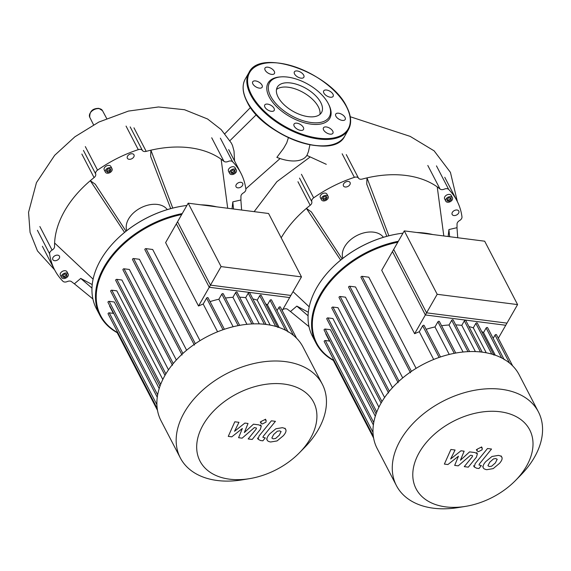 <?xml version="1.0" encoding="UTF-8"?>
<svg xmlns="http://www.w3.org/2000/svg" width="571" height="571" viewBox="0 0 571 571"><rect width="100%" height="100%" fill="white"/><g stroke="black" fill="none" stroke-linecap="round" stroke-linejoin="round"><path stroke-width="0.86" d="M404.289 230.891L392.455 251.561L425.359 314.956L505.749 325.263L517.583 304.593L484.679 241.198L404.289 230.891L437.193 294.293L517.583 304.593M425.359 314.956L437.193 294.293M515.599 480.397L520.788 475.101A79.99 53.438 152.6 0 0 538.417 411.898L519.139 374.747A79.99 53.438 152.6 0 0 482.181 352.15A79.99 53.438 152.6 0 0 398.744 381.392A79.99 53.438 152.6 0 0 377.131 448.442L396.417 485.6A79.99 53.438 152.6 0 0 433.375 508.197A79.99 53.438 152.6 0 0 458.249 507.562L465.565 506.37A63.995 42.754 -27.4 0 1 445.666 506.877A63.995 42.754 -27.4 0 1 419.307 452.446A63.995 42.754 -27.4 0 1 500.139 411.762A63.995 42.754 -27.4 0 1 515.599 480.397A63.995 42.754 -27.4 0 1 465.565 506.37M538.417 411.898A79.99 53.438 152.6 0 0 501.459 389.301A79.99 53.438 152.6 0 0 418.029 418.55A79.99 53.438 152.6 0 0 396.417 485.6M426.58 312.829L393.676 249.427L381.721 270.304L414.625 333.7L426.58 312.829L506.969 323.129L498.312 338.239M440.498 356.968L424.167 325.506A0.864 0.578 152.6 0 0 422.683 325.805L419.292 331.737A72.824 48.649 152.6 0 0 414.625 333.7M455.751 353.049L439.392 321.523A0.864 0.578 152.6 0 0 437.907 321.83L434.974 326.947A72.824 48.649 152.6 0 0 426.137 329.303M469.59 351.572L453.203 320.003A0.864 0.578 152.6 0 0 451.718 320.31L449.034 324.999A72.824 48.649 152.6 0 0 441.583 325.748M482.224 352.157L465.829 320.567A0.864 0.578 152.6 0 0 464.344 320.866L461.782 325.349A72.824 48.649 152.6 0 0 455.751 324.906M493.951 355.141L477.32 323.1A0.864 0.578 152.6 0 0 475.836 323.4L473.302 327.833A72.824 48.649 152.6 0 0 468.962 326.612M504.257 359.744L487.627 327.704A0.864 0.578 152.6 0 0 486.142 328.011L483.53 332.579A72.824 48.649 152.6 0 0 481.667 331.473M512.665 365.897L496.52 334.777A0.864 0.578 152.6 0 0 495.036 335.084L493.158 338.36M483.53 332.579L495.271 355.198M473.302 327.833L486.256 352.792M461.782 325.349L475.4 351.593M449.034 324.999L463.052 352.014M434.974 326.947L449.241 354.434M375.311 416.252L330.388 329.703L325.242 329.039A0.864 0.578 152.6 0 0 324.114 330.074L373.377 424.995M378.923 407.187L332.914 318.539L327.918 317.897A0.864 0.578 152.6 0 0 326.79 318.932L376.082 413.918M384.597 397.523L337.982 307.705L332.936 307.055A0.864 0.578 152.6 0 0 331.808 308.09L381.107 403.076M392.441 387.695L345.462 297.177L340.173 296.499A0.864 0.578 -27.4 0 0 339.046 297.534L388.58 392.969M402.719 377.923L355.519 286.977L349.752 286.235A0.864 0.578 -27.4 0 0 348.624 287.277L398.158 382.713M416.102 368.352L368.787 277.192L362.114 276.335A0.864 0.578 -27.4 0 0 360.986 277.37L410.513 372.813M419.292 331.737L433.689 359.48M329.845 341.115L325.342 340.537A0.864 0.578 152.6 0 0 324.214 341.572L373.334 436.215M373.62 438.057L333.592 360.936A0.864 0.578 -27.4 0 1 333.635 360.444L333.828 360.101M497.227 459.391L495.835 458.534L493.465 458.913L489.782 462.175L487.934 465.7L489.297 466.557L491.702 466.179L495.407 462.895L497.163 459.227M483.137 467.335C483.266 468.491 484.472 469.276 486.742 469.697L493.18 468.62L499.447 463.409C501.531 461.018 502.394 459.134 502.03 457.756C501.888 456.6 500.674 455.815 498.39 455.394L491.988 456.472L485.735 461.653C483.637 464.073 482.766 465.965 483.137 467.335L482.673 466.6M502.03 457.756L501.167 455.951M487.491 448.513L475.186 463.623L474.23 466.964L476.664 468.227L478.962 468.52L481.367 465.565L479.005 465.001L479.404 463.923L491.538 449.034L487.491 448.513M478.391 451.69L482.088 449.827L482.238 448.164L480.882 447.336L477.185 449.199L477.035 450.862L478.391 451.69M447.907 464.537L458.442 456.2L454.68 465.408L458.22 465.857L470.54 455.258L471.796 455.415L472.61 455.786L472.21 456.857L464.266 466.643L468.306 467.164L476.428 457.15L477.385 453.809L474.936 452.553L469.569 451.875L460.433 460.247L464.144 451.183L460.983 450.776L450.647 458.991L455.073 450.019L450.897 449.484L444.374 464.087L447.907 464.537M188.187 203.19L176.346 223.861L209.25 287.263L289.64 297.562L301.481 276.892L268.577 213.497L188.187 203.19L221.091 266.593L301.481 276.892M209.25 287.263L221.091 266.593M309.917 144.82L308.454 151.551L307.055 155.105A34.089 17.601 -150.2 0 1 276.856 157.375L283.551 148.439L286.721 142.907L288.405 137.675M54.623 269.869L37.479 250.933L30.07 232.426L28.55 212.348L36.458 182.627L54.666 155.319L74.894 136.797L98.862 122.051L128.425 111.081L158.531 106.97L184.547 109.732L207.58 118.996L221.141 129.574L231.391 143.128L232.547 145.612L234.017 151.072L234.56 160.965M254.131 211.648L276.885 181.685L309.839 157.211M342.878 258.328A22.94 15.324 -27.4 0 1 350.53 239.791A22.94 15.324 -27.4 0 1 373.612 232.154A22.94 15.324 -27.4 0 1 383.391 237.308M416.901 232.504A85.729 57.271 -27.4 0 1 425.067 233.132A85.729 57.271 -27.4 0 1 432.782 234.545M398.337 241.283A85.729 57.271 152.6 0 0 316.027 343.15L312.487 336.333A85.729 57.271 -27.4 0 1 331.38 268.598A85.729 57.271 -27.4 0 1 398.408 233.81A85.729 57.271 -27.4 0 1 402.983 233.168M316.027 343.15A85.729 57.271 152.6 0 0 333.585 360.551M333.721 360.294A85.15 56.886 -27.4 0 1 320.117 296.477A85.15 56.886 -27.4 0 1 397.801 242.218M452.225 199.864A3.726 2.491 -27.4 0 1 448.863 202.17A3.726 2.491 -27.4 0 1 445.794 201.185A3.726 2.491 -27.4 0 1 445.98 199.065A3.726 2.491 -27.4 0 1 449.341 196.759A3.726 2.491 -27.4 0 1 452.41 197.752A3.726 2.491 -27.4 0 1 452.225 199.864M445.794 201.185L444.616 198.908A3.726 2.491 -27.4 0 1 444.802 196.795A3.726 2.491 -27.4 0 1 448.164 194.49A3.726 2.491 -27.4 0 1 451.233 195.475L452.41 197.752M326.405 195.375A3.726 2.491 -27.4 0 1 328.132 196.424A3.726 2.491 -27.4 0 1 327.126 199.55A3.726 2.491 -27.4 0 1 323.236 200.913A3.726 2.491 -27.4 0 1 321.516 199.857A3.726 2.491 -27.4 0 1 322.522 196.738A3.726 2.491 -27.4 0 1 326.405 195.375M321.516 199.857L320.331 197.587A3.726 2.491 -27.4 0 1 321.345 194.461A3.726 2.491 -27.4 0 1 325.227 193.098A3.726 2.491 -27.4 0 1 326.947 194.154L328.132 196.424M349.895 184.626A3.726 2.491 -27.4 0 1 346.533 186.931A3.726 2.491 -27.4 0 1 343.464 185.946A3.726 2.491 -27.4 0 1 343.649 183.826A3.726 2.491 -27.4 0 1 347.011 181.521A3.726 2.491 -27.4 0 1 350.08 182.513A3.726 2.491 -27.4 0 1 349.895 184.626M453.881 215.538A3.726 2.491 -27.4 0 1 452.161 214.482A3.726 2.491 -27.4 0 1 453.167 211.363A3.726 2.491 -27.4 0 1 457.05 210A3.726 2.491 -27.4 0 1 458.777 211.049A3.726 2.491 -27.4 0 1 457.771 214.175A3.726 2.491 -27.4 0 1 453.881 215.538M326.091 199.293L323.764 199.986L322.494 198.836L323.55 196.988L325.877 196.296L327.154 197.452L326.091 199.293L325.506 198.158L326.334 196.71M322.722 198.437L323.179 198.851L325.506 198.158M323.764 199.986L323.179 198.851M447.072 199.857L448.635 200.057L450.59 198.594L450.548 197.937M449.227 201.199L447.15 200.928L447.022 199.2L448.977 197.737L451.061 198.001L451.183 199.729L449.227 201.199L448.635 200.057M451.183 199.729L450.59 198.594M398.272 233.832A85.15 56.886 152.6 0 0 398.144 233.853A85.15 56.886 152.6 0 0 331.565 268.413A85.15 56.886 152.6 0 0 331.473 268.506M309.011 326.662L290.475 311.516L296.834 306.113L308.333 312.273M308.076 315.792L296.834 306.113M457.728 237.743L456.993 227.693L448.913 229.556L449.627 236.701M448.142 236.508L448.913 229.556M443.81 235.959L437.229 186.881A99.204 66.272 -27.4 0 1 440.034 189.022A4.304 2.876 152.6 0 0 444.281 189.151A4.304 2.876 -27.4 0 1 448.692 189.436L436.465 165.876M388.858 235.787L367.003 177.881A99.204 66.272 -27.4 0 1 437.229 186.881M386.817 236.323L366.732 184.069L367.003 177.881A99.204 66.272 -27.4 0 0 362.3 179.058A4.304 2.876 152.6 0 1 358.502 178.159A4.304 2.876 -27.4 0 0 354.384 177.345A104.936 70.105 152.6 0 0 313.657 197.851L301.431 174.291M448.692 189.436A104.936 70.105 152.6 0 1 456.993 200.856A104.936 70.105 152.6 0 1 461.975 216.859A4.304 2.876 -27.4 0 1 459.512 220.606A4.304 2.876 152.6 0 0 457.028 224.118A99.204 66.272 -27.4 0 1 456.993 227.693M340.651 260.112L306.399 208.394A99.204 66.272 -27.4 0 1 310.181 205.296A4.304 2.876 152.6 0 0 311.78 201.67A4.304 2.876 -27.4 0 1 313.657 197.851M281.196 237.814A99.204 66.272 -27.4 0 1 306.399 208.394L311.381 211.927L342.129 258.92M290.475 311.516A99.204 66.272 -27.4 0 1 287.67 309.375A4.304 2.876 152.6 0 0 283.423 309.246A4.304 2.876 -27.4 0 1 282.823 309.475M309.218 306.841L293.03 291.653M290.696 82.981A25.488 13.162 -150.2 0 1 314.899 95A25.488 13.162 -150.2 0 1 321.552 112.48A25.488 13.162 -150.2 0 1 308.176 116.648A25.488 13.162 -150.2 0 1 283.973 104.629A25.488 13.162 -150.2 0 1 277.32 87.149A25.488 13.162 -150.2 0 1 290.696 82.981M276.485 89.497A25.488 13.162 -150.2 0 1 288.255 87.242A25.488 13.162 -150.2 0 1 319.946 114.386M328.575 104.158L329.06 105.157A35.552 18.358 -150.2 0 1 311.131 124.15A35.552 18.358 -150.2 0 1 270.904 99.782A35.552 18.358 -150.2 0 1 279.833 76.964L280.939 76.878A34.403 17.765 -150.2 0 1 287.641 77.092A34.403 17.765 -150.2 0 1 328.575 104.158A34.403 17.765 -150.2 0 1 311.231 122.537A34.403 17.765 -150.2 0 1 272.296 98.954A34.403 17.765 -150.2 0 1 280.939 76.878M303.686 75.144A5.446 2.812 -150.2 0 1 303.851 77.263A5.446 2.812 -150.2 0 1 299.368 77.756A5.446 2.812 -150.2 0 1 294.557 73.973A5.446 2.812 -150.2 0 1 294.393 71.853A5.446 2.812 -150.2 0 1 298.876 71.361A5.446 2.812 -150.2 0 1 303.686 75.144M332.972 96.578A5.446 2.812 -150.2 0 1 326.769 95.907A5.446 2.812 -150.2 0 1 323.7 90.91A5.446 2.812 -150.2 0 1 323.878 90.661A5.446 2.812 -150.2 0 1 330.081 91.331A5.446 2.812 -150.2 0 1 333.15 96.328A5.446 2.812 -150.2 0 1 332.972 96.578M342.329 120.41A5.446 2.812 -150.2 0 1 337.154 117.84A5.446 2.812 -150.2 0 1 335.734 114.1A5.446 2.812 -150.2 0 1 338.589 113.215A5.446 2.812 -150.2 0 1 343.763 115.777A5.446 2.812 -150.2 0 1 345.184 119.517A5.446 2.812 -150.2 0 1 342.329 120.41M326.269 132.672A5.446 2.812 -150.2 0 1 323.45 127.833A5.446 2.812 -150.2 0 1 330.081 128.411A5.446 2.812 -150.2 0 1 332.907 133.25A5.446 2.812 -150.2 0 1 326.269 132.672M294.208 126.191A5.446 2.812 -150.2 0 1 294.044 124.064A5.446 2.812 -150.2 0 1 298.526 123.572A5.446 2.812 -150.2 0 1 303.337 127.354A5.446 2.812 -150.2 0 1 303.501 129.481A5.446 2.812 -150.2 0 1 299.018 129.974A5.446 2.812 -150.2 0 1 294.208 126.191M264.923 104.75A5.446 2.812 -150.2 0 1 271.125 105.421A5.446 2.812 -150.2 0 1 274.201 110.417A5.446 2.812 -150.2 0 1 274.016 110.667A5.446 2.812 -150.2 0 1 267.813 110.003A5.446 2.812 -150.2 0 1 264.744 105.007A5.446 2.812 -150.2 0 1 264.923 104.75M255.565 80.925A5.446 2.812 -150.2 0 1 260.74 83.494A5.446 2.812 -150.2 0 1 262.16 87.227A5.446 2.812 -150.2 0 1 259.305 88.12A5.446 2.812 -150.2 0 1 254.131 85.55A5.446 2.812 -150.2 0 1 252.71 81.817A5.446 2.812 -150.2 0 1 255.565 80.925M271.625 68.656A5.446 2.812 -150.2 0 1 274.444 73.495A5.446 2.812 -150.2 0 1 267.813 72.917A5.446 2.812 -150.2 0 1 264.994 68.085A5.446 2.812 -150.2 0 1 271.625 68.656M126.776 230.634A22.94 15.324 -27.4 0 1 134.428 212.091A22.94 15.324 -27.4 0 1 157.51 204.454A22.94 15.324 -27.4 0 1 167.282 209.607M200.792 204.811A85.729 57.271 -27.4 0 1 208.957 205.439A85.729 57.271 -27.4 0 1 216.68 206.845M182.235 213.583A85.729 57.271 152.6 0 0 99.925 315.449L96.385 308.633A85.729 57.271 -27.4 0 1 115.278 240.898A85.729 57.271 -27.4 0 1 182.306 206.117A85.729 57.271 -27.4 0 1 186.881 205.467M99.925 315.449A85.729 57.271 152.6 0 0 117.483 332.85M117.619 332.6A85.15 56.886 -27.4 0 1 104.015 268.777A85.15 56.886 -27.4 0 1 181.699 214.518M236.123 172.164A3.726 2.491 -27.4 0 1 232.761 174.469A3.726 2.491 -27.4 0 1 229.692 173.484A3.726 2.491 -27.4 0 1 229.877 171.364A3.726 2.491 -27.4 0 1 233.239 169.059A3.726 2.491 -27.4 0 1 236.308 170.051A3.726 2.491 -27.4 0 1 236.123 172.164M229.692 173.484L228.514 171.214A3.726 2.491 -27.4 0 1 228.7 169.095A3.726 2.491 -27.4 0 1 232.062 166.789A3.726 2.491 -27.4 0 1 235.131 167.774L236.308 170.051M110.303 167.674A3.726 2.491 -27.4 0 1 112.023 168.731A3.726 2.491 -27.4 0 1 111.017 171.85A3.726 2.491 -27.4 0 1 107.134 173.213A3.726 2.491 -27.4 0 1 105.407 172.164A3.726 2.491 -27.4 0 1 106.413 169.037A3.726 2.491 -27.4 0 1 110.303 167.674M105.407 172.164L104.229 169.887A3.726 2.491 -27.4 0 1 105.235 166.768A3.726 2.491 -27.4 0 1 109.125 165.404A3.726 2.491 -27.4 0 1 110.845 166.454L112.023 168.731M61.732 275.379A3.726 2.491 -27.4 0 1 65.094 273.074A3.726 2.491 -27.4 0 1 68.163 274.059A3.726 2.491 -27.4 0 1 67.978 276.178A3.726 2.491 -27.4 0 1 64.616 278.484A3.726 2.491 -27.4 0 1 61.547 277.492A3.726 2.491 -27.4 0 1 61.732 275.379M61.547 277.492L60.369 275.222A3.726 2.491 -27.4 0 1 60.555 273.102A3.726 2.491 -27.4 0 1 63.916 270.797A3.726 2.491 -27.4 0 1 66.985 271.789L68.163 274.059M57.721 255.158A3.726 2.491 -27.4 0 1 59.441 256.215A3.726 2.491 -27.4 0 1 58.435 259.341A3.726 2.491 -27.4 0 1 54.545 260.704A3.726 2.491 -27.4 0 1 52.825 259.648A3.726 2.491 -27.4 0 1 53.831 256.522A3.726 2.491 -27.4 0 1 57.721 255.158M133.792 156.932A3.726 2.491 -27.4 0 1 130.431 159.238A3.726 2.491 -27.4 0 1 127.362 158.246A3.726 2.491 -27.4 0 1 127.547 156.133A3.726 2.491 -27.4 0 1 130.909 153.827A3.726 2.491 -27.4 0 1 133.978 154.812A3.726 2.491 -27.4 0 1 133.792 156.932M237.779 187.838A3.726 2.491 -27.4 0 1 236.051 186.788A3.726 2.491 -27.4 0 1 237.058 183.662A3.726 2.491 -27.4 0 1 240.948 182.299A3.726 2.491 -27.4 0 1 242.668 183.348A3.726 2.491 -27.4 0 1 241.661 186.474A3.726 2.491 -27.4 0 1 237.779 187.838M64.73 274.044L66.807 274.316L66.935 276.043L64.98 277.506L62.903 277.242L62.774 275.507L64.73 274.044M62.824 276.171L64.387 276.371L66.343 274.908L66.3 274.244M64.98 277.506L64.387 276.371M66.935 276.043L66.343 274.908M109.989 171.6L107.662 172.292L106.392 171.136L107.448 169.294L109.775 168.602L111.045 169.751L109.989 171.6L109.404 170.465L110.232 169.016M106.613 170.743L107.07 171.157L109.404 170.465M107.662 172.292L107.07 171.157M230.97 172.164L232.533 172.363L234.488 170.9L234.438 170.237M233.125 173.498L231.041 173.234L230.92 171.5L232.875 170.037L234.952 170.301L235.081 172.035L233.125 173.498L232.533 172.363M235.081 172.035L234.488 170.9M182.17 206.138A85.15 56.886 152.6 0 0 182.042 206.16A85.15 56.886 152.6 0 0 115.463 240.712A85.15 56.886 152.6 0 0 115.371 240.805M92.902 298.961L74.373 283.816L80.732 278.412L92.231 284.572M91.974 288.098L80.732 278.412M241.619 210.042L240.883 199.993L232.811 201.856L233.525 209M232.04 208.815L232.811 201.856M227.708 208.258L221.127 159.188A99.204 66.272 -27.4 0 1 223.932 161.329A4.304 2.876 152.6 0 0 228.172 161.45A4.304 2.876 -27.4 0 1 232.59 161.736L220.363 138.182M172.756 208.087L150.901 150.187A99.204 66.272 -27.4 0 1 221.127 159.188M170.715 208.622L150.63 156.368L150.901 150.187A99.204 66.272 -27.4 0 0 146.19 151.365L133.964 127.804M232.59 161.736A104.936 70.105 152.6 0 1 240.891 173.163A104.936 70.105 152.6 0 1 245.873 189.165A4.304 2.876 -27.4 0 1 243.41 192.912A4.304 2.876 152.6 0 0 240.926 196.417A99.204 66.272 -27.4 0 1 240.883 199.993M126.055 126.091L138.282 149.645A4.304 2.876 -27.4 0 1 142.4 150.459A4.304 2.876 152.6 0 0 146.19 151.365M138.282 149.645A104.936 70.105 152.6 0 0 97.548 170.151L85.322 146.597M124.549 232.411L90.297 180.693A99.204 66.272 -27.4 0 1 94.072 177.595A4.304 2.876 152.6 0 0 95.678 173.977A4.304 2.876 -27.4 0 1 97.548 170.151M37.401 230.277L49.62 253.838A4.304 2.876 -27.4 0 1 52.089 250.091A4.304 2.876 152.6 0 0 54.566 246.579A99.204 66.272 -27.4 0 1 54.609 243.003A99.204 66.272 -27.4 0 1 90.297 180.693L95.278 184.233L126.027 231.219M49.62 253.838A104.936 70.105 152.6 0 0 54.609 269.84A104.936 70.105 152.6 0 0 62.903 281.26A4.304 2.876 -27.4 0 0 67.321 281.546A4.304 2.876 152.6 0 1 71.561 281.674A99.204 66.272 -27.4 0 0 74.373 283.816M93.109 279.148L54.609 243.003M299.497 452.703L304.686 447.407A79.99 53.438 152.6 0 0 322.315 384.204L303.03 347.047A79.99 53.438 152.6 0 0 266.079 324.449A79.99 53.438 152.6 0 0 182.641 353.699A79.99 53.438 152.6 0 0 161.029 420.748L180.315 457.899A79.99 53.438 152.6 0 0 217.265 480.497A79.99 53.438 152.6 0 0 242.14 479.861L249.463 478.669A63.995 42.754 -27.4 0 1 229.563 479.176A63.995 42.754 -27.4 0 1 203.205 424.745A63.995 42.754 -27.4 0 1 284.03 384.062A63.995 42.754 -27.4 0 1 299.497 452.703A63.995 42.754 -27.4 0 1 249.463 478.669M322.315 384.204A79.99 53.438 152.6 0 0 285.357 361.607A79.99 53.438 152.6 0 0 201.92 390.85A79.99 53.438 152.6 0 0 180.315 457.899M210.471 285.129L177.567 221.726L165.611 242.604L198.515 306.006L210.471 285.129L290.86 295.435L282.21 310.538M224.389 329.267L208.065 297.805A0.864 0.578 152.6 0 0 206.581 298.112L203.183 304.036A72.824 48.649 152.6 0 0 198.515 306.006M239.649 325.349L223.29 293.822A0.864 0.578 152.6 0 0 221.805 294.129L218.871 299.247A72.824 48.649 152.6 0 0 210.035 301.609M253.481 323.878L237.101 292.309A0.864 0.578 152.6 0 0 235.616 292.609L232.932 297.298A72.824 48.649 152.6 0 0 225.481 298.048M266.115 324.456L249.72 292.866A0.864 0.578 152.6 0 0 248.242 293.173L245.673 297.648A72.824 48.649 152.6 0 0 239.642 297.213M277.849 327.44L261.218 295.4A0.864 0.578 152.6 0 0 259.734 295.699L257.193 300.132A72.824 48.649 152.6 0 0 252.86 298.911M288.148 332.044L271.525 300.003A0.864 0.578 152.6 0 0 270.04 300.31L267.421 304.878A72.824 48.649 152.6 0 0 265.565 303.772M296.563 338.196L280.411 307.077A0.864 0.578 152.6 0 0 278.933 307.384L277.049 310.667M267.421 304.878L279.162 327.504M257.193 300.132L270.147 325.099M245.673 297.648L259.298 323.893M232.932 297.298L246.95 324.321M218.871 299.247L233.139 326.733M159.202 388.551L114.286 302.002L109.14 301.338A0.864 0.578 152.6 0 0 108.012 302.38L157.275 397.302M162.821 379.494L116.812 290.839L111.816 290.196A0.864 0.578 152.6 0 0 110.688 291.231L159.98 386.217M168.495 369.822L121.88 280.004L116.834 279.355A0.864 0.578 152.6 0 0 115.706 280.39L164.998 375.375M176.339 359.994L129.36 269.476L124.071 268.798A0.864 0.578 -27.4 0 0 122.943 269.833L172.471 365.276M186.617 350.223L139.417 259.277L133.65 258.542A0.864 0.578 -27.4 0 0 132.522 259.577L182.056 355.012M200 340.659L152.685 249.491L146.012 248.635A0.864 0.578 -27.4 0 0 144.877 249.677L194.411 345.112M203.183 304.036L217.587 331.78M113.736 313.415L109.239 312.844A0.864 0.578 152.6 0 0 108.112 313.879L157.225 408.515M157.51 410.363L117.483 333.236A0.864 0.578 -27.4 0 1 117.526 332.75L117.726 332.408M281.125 431.697L279.733 430.834L277.363 431.212L273.673 434.474L271.832 438L273.195 438.856L275.593 438.485L279.305 435.195L281.053 431.526M267.035 439.634C267.164 440.791 268.363 441.576 270.64 441.997L277.078 440.926L283.344 435.716C285.429 433.318 286.285 431.433 285.928 430.056C285.785 428.907 284.572 428.114 282.288 427.693L275.879 428.771L269.633 433.953C267.535 436.372 266.664 438.264 267.035 439.634L266.571 438.899M285.928 430.056L285.065 428.25M271.389 420.82L259.084 435.923L258.121 439.27L260.554 440.527L262.86 440.819L265.258 437.871L262.896 437.3L263.302 436.223L275.429 421.334L271.389 420.82M262.282 423.996L265.986 422.133L266.129 420.463L264.78 419.642L261.083 421.505L260.933 423.168L262.282 423.996M231.797 436.844L242.332 428.5L238.578 437.707L242.111 438.164L254.43 427.558L256.5 428.086L256.101 429.164L248.157 438.949L252.204 439.463L260.326 429.449L261.275 426.109L258.827 424.86L253.467 424.182L244.324 432.547L248.035 423.482L244.873 423.075L234.545 431.298L238.971 422.319L234.795 421.783L228.264 436.387L231.797 436.844M501.681 357.946L486.142 328.011M491.767 354.091L475.836 323.4M480.475 351.95L464.344 320.866M467.977 351.636L451.718 320.31M454.259 353.328L437.907 321.83M439.099 357.439L422.683 325.805M411.434 371.371L362.114 276.335M399.015 381.15L349.752 286.235M389.351 391.242L340.173 296.499M381.992 401.57L332.936 307.055M376.781 412.048L327.918 317.897M373.762 422.533L325.242 329.039M373.013 432.39L325.342 340.537M373.477 437.215L333.635 360.444M509.56 363.07L495.036 335.084M102.48 110.631A7.18 4.796 152.6 0 0 99.183 108.64A7.18 4.796 152.6 0 0 90.118 113.201A7.18 4.796 152.6 0 0 89.74 117.248C89.547 111.331 92.581 108.369 98.847 108.362L102.48 110.631L106.663 118.461M229.935 140.673L256.336 114.685M297.955 181.735L310.181 205.296M311.78 201.67L299.554 178.116M346.276 154.598L358.502 178.159M427.807 165.469L440.034 189.022M342.157 153.792L354.384 177.345M325.591 145.733A56.772 29.314 -150.2 0 1 247.257 101.816M245.28 78.984C241.897 85.229 242.461 92.787 246.993 101.652C262.467 135.655 333.514 161.093 344.805 135.984A57.343 29.606 -150.2 0 1 314.7 145.355A57.343 29.606 -150.2 0 1 247.022 101.331A57.343 29.606 -150.2 0 1 245.28 78.984L248.942 72.596A57.343 29.606 -150.2 0 0 250.683 94.936A57.343 29.606 -150.2 0 0 318.361 138.967A57.343 29.606 -150.2 0 0 348.46 129.588C351.85 123.35 351.279 115.792 346.754 106.92C331.28 72.917 260.233 47.479 248.942 72.596M346.49 106.763A56.772 29.314 -150.2 0 1 318.404 138.161A56.772 29.314 -150.2 0 1 251.404 94.572A56.772 29.314 -150.2 0 1 279.49 63.174A56.772 29.314 -150.2 0 1 346.49 106.763M81.846 154.042L94.072 177.595M95.678 173.977L83.452 150.416M39.863 226.53L52.089 250.091M130.174 126.898L142.4 150.459M211.705 137.768L223.932 161.329M285.579 330.252L270.04 300.31M275.657 326.391L259.734 295.699M264.373 324.257L248.242 293.173M251.875 323.943L235.616 292.609M238.15 325.634L221.805 294.129M222.997 329.745L206.581 298.112M195.332 343.671L146.012 248.635M182.906 353.449L133.65 258.542M173.241 363.541L124.071 268.798M165.883 373.869L116.834 279.355M160.679 384.354L111.816 290.196M157.66 394.832L109.14 301.338M156.911 404.696L109.239 312.844M157.368 409.514L117.526 332.75M293.458 335.37L278.933 307.384M329.481 341.073L325.706 333.799M473.566 465.686L474.23 466.964M476.371 449.584L477.035 450.862M481.574 446.886L482.238 448.164M476.721 452.532L477.385 453.809M224.881 133.693L250.519 107.462M280.075 158.552L245.83 188.858M89.74 117.248L93.551 124.806M350.259 116.741L410.178 136.383L434.124 150.851L450.426 172.363L457.378 201.62M306.87 155.412L326.284 164.312M456.993 200.856L444.766 177.303M348.46 129.588L344.805 135.984M240.891 173.163L228.664 149.602M54.609 269.84L42.382 246.279M113.379 313.372L109.603 306.099M257.457 437.993L258.121 439.27M260.269 421.89L260.933 423.168M265.465 419.185L266.129 420.463M260.612 424.831L261.275 426.109"/></g></svg>
